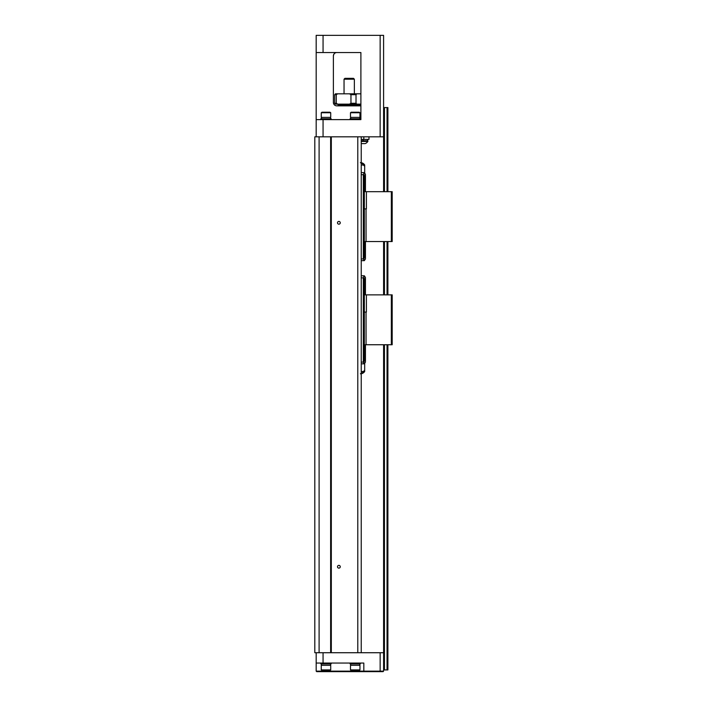 <?xml version="1.0" encoding="UTF-8"?>
<svg xmlns="http://www.w3.org/2000/svg" width="707" height="707" viewBox="0 0 707 707"><rect width="100%" height="100%" fill="white"/><g stroke="black" fill="none" stroke-linecap="round" stroke-linejoin="round"><path stroke-width="1.06" d="M391.333 191.685L391.333 241.555L392.191 241.555L392.191 191.685L366.394 191.685L366.394 208.883L364.335 208.883L364.335 191.685M391.333 241.555L366.058 241.555L366.058 208.883M364.335 208.883L364.335 241.555L366.058 241.555M364.591 241.555L364.591 257.207M364.335 241.555L363.822 241.555M363.822 191.685L364.591 191.685L364.591 176.034M363.318 258.93L363.318 174.664L363.822 174.664L363.822 258.93L361.242 258.93M363.318 174.664L361.242 174.664M364.591 191.685L365.448 191.685L365.448 174.32L364.335 172.596L361.242 172.596M365.448 176.034L364.503 176.034L363.478 172.596M363.822 176.034L364.503 176.034M365.448 241.555L365.448 258.93L364.335 260.644L361.242 260.644M363.478 260.644L364.503 257.207L365.448 257.207M363.822 257.207L364.503 257.207M361.242 165.42A2.801 2.421 -90 0 1 364.679 166.445L364.679 164.934A5.161 5.161 0 0 0 361.242 162.698M360.376 162.628L364.679 164.934M364.679 173.286L364.679 166.445M391.333 294.872L391.333 344.742L392.191 344.742L392.191 294.872L366.394 294.872L366.394 312.07L364.335 312.07L364.335 294.872M391.333 344.742L366.058 344.742L366.058 312.07M364.335 312.07L364.335 344.742L366.058 344.742M364.591 344.742L364.591 360.393M364.335 344.742L363.822 344.742M363.822 294.872L364.591 294.872L364.591 279.221M363.318 362.117L363.318 277.842L363.822 277.842L363.822 362.117L361.242 362.117M363.318 277.842L361.242 277.842M364.591 294.872L365.448 294.872L365.448 277.498L364.335 275.783L361.242 275.783M365.448 279.221L364.503 279.221L363.478 275.783M363.822 279.221L364.503 279.221M365.448 344.742L365.448 362.117L364.335 363.831L361.242 363.831M363.478 363.831L364.503 360.393L365.448 360.393M363.822 360.393L364.503 360.393M360.376 373.809L364.679 371.502L364.679 370.115A2.899 2.51 -90 0 1 361.242 371.148M364.679 363.142L364.679 370.115M319.104 652.729L319.104 136.813L314.809 136.813L314.809 652.729L383.592 652.729M319.104 136.813L383.592 136.813M361.242 652.729L361.242 136.813M357.795 652.729L357.795 136.813M340.261 222.802A1.379 1.379 0 0 1 338.193 223.995A1.379 1.379 0 0 1 338.193 221.609A1.379 1.379 0 0 1 340.261 222.802M340.261 566.749A1.379 1.379 0 0 1 338.193 567.942A1.379 1.379 0 0 1 338.193 565.556A1.379 1.379 0 0 1 340.261 566.749M331.318 652.729L331.318 136.813M330.629 652.729L330.629 136.813M323.064 35.35L323.064 52.548L316.179 52.548L316.179 35.35L383.592 35.35L383.592 107.579L387.896 107.579L387.896 191.685M336.815 52.548C334.862 52.627 333.713 53.767 333.377 55.986A3.438 3.438 0 0 1 336.815 52.548C334.862 52.618 333.722 53.767 333.377 55.986L333.377 102.418C333.713 104.636 334.862 105.785 336.815 105.856L360.897 105.856M323.064 52.548L360.897 52.548L360.897 119.616L323.064 119.616L323.064 136.813M316.179 52.548L316.179 136.813M316.179 119.616L323.064 119.616M328.994 52.548L360.897 52.548L360.897 55.986M336.815 105.856A3.438 3.438 0 0 1 333.377 102.418C333.713 104.636 334.862 105.785 336.815 105.856M360.376 119.616L360.376 118.758L350.062 118.758L350.062 119.616M355.223 117.38L350.486 117.38L350.486 112.74L359.951 112.74L359.951 117.38L355.223 117.38M350.486 112.74L351.22 112.219L359.218 112.219L359.951 112.74M331.141 119.616L331.141 118.758L320.828 118.758L320.828 119.616M325.98 117.38L321.252 117.38L321.252 112.74L330.717 112.74L330.717 117.38L325.98 117.38M321.252 112.74L321.985 112.219L329.983 112.219L330.717 112.74M358.661 105.856L339.74 105.856M360.208 104.998L338.026 104.83L360.208 104.998M360.897 104.141L338.026 104.141L338.026 104.83M356.77 93.819L356.019 94.685L356.019 103.275L356.77 104.141L335.445 104.141L334.685 103.275L334.685 94.685L335.445 93.819L360.897 93.819M349.514 104.141L350.955 103.275L350.955 94.685L349.514 93.819M337.716 93.819L336.267 94.685L336.267 103.275L337.716 104.141M354.357 93.819L354.357 79.202L344.044 79.202L344.044 93.819M344.044 79.202L344.901 78.344L353.5 78.344L354.357 79.202M368.974 136.813L368.974 139.394L361.242 139.394M363.133 140.773L363.133 139.394M363.045 139.394L363.045 140.773L363.045 139.394M361.242 140.773L367.861 140.773L367.861 141.427L361.242 141.427M361.242 143.609L365.192 143.609A5.886 5.886 0 0 0 367.861 141.427A5.886 5.886 0 0 1 365.192 143.609M316.179 663.051L316.179 671.137L363.822 671.137L363.822 663.051L316.179 663.051L316.179 652.729M383.079 671.65L383.592 671.137L383.079 671.65L364.335 671.65L363.822 671.137L383.592 671.137L383.592 344.742M364.335 671.65L316.701 671.65L316.179 671.137M350.062 663.051L350.062 663.908L360.376 663.908L360.376 663.051M355.223 665.287L359.951 665.287L359.951 669.927L350.486 669.927L350.486 665.287L355.223 665.287M359.951 669.927L359.218 670.448L351.22 670.448L350.486 669.927M320.828 663.051L320.828 663.908L331.141 663.908L331.141 663.051M325.98 665.287L330.717 665.287L330.717 669.927L321.252 669.927L321.252 665.287L325.98 665.287M330.717 669.927L329.983 670.448L321.985 670.448L321.252 669.927M383.592 669.927L387.896 669.927L387.896 344.742M387.896 294.872L387.896 241.555M383.592 294.872L383.592 241.555M383.592 191.685L383.592 107.579M380.154 35.35L380.154 136.813M350.955 103.275L356.019 103.275M356.019 94.685L350.955 94.685M336.267 94.685L334.685 94.685M334.685 103.275L336.267 103.275M363.822 136.813L363.822 139.394M380.154 671.65L380.154 652.729M323.064 663.051L323.064 652.729M356.938 671.65L356.938 670.448M387.038 669.927L387.038 344.742M387.038 294.872L387.038 241.555M387.038 191.685L387.038 107.579M384.458 669.927L384.458 344.742M384.458 294.872L384.458 241.555M384.458 191.685L384.458 107.579M361.242 373.738A5.161 5.161 0 0 0 364.679 371.502M359.775 118.758L359.775 117.38M350.663 118.758L350.663 117.38M330.54 118.758L330.54 117.38M321.429 118.758L321.429 117.38M340.261 104.998L339.74 105.511M358.14 104.998L358.661 105.511M360.376 104.83L360.376 104.141M367.56 139.394L367.56 140.773M350.663 663.908L350.663 665.287M359.775 663.908L359.775 665.287M321.429 663.908L321.429 665.287M330.54 663.908L330.54 665.287"/></g></svg>
